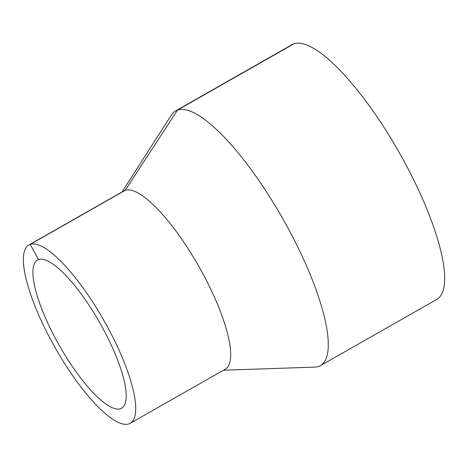 <?xml version="1.0" encoding="UTF-8"?>
<svg xmlns="http://www.w3.org/2000/svg" width="468" height="468" viewBox="0 0 468 468"><rect width="100%" height="100%" fill="white"/><g stroke="black" fill="none" stroke-linecap="round" stroke-linejoin="round"><path stroke-width="0.7" d="M223.505 370.223L314.841 367.117A146.507 39.909 -119.6 0 0 320.481 365.607A146.507 39.909 -119.6 0 0 284.649 221.978A146.507 39.909 -119.6 0 0 177.53 110.062A146.507 39.909 -119.6 0 0 175.553 110.939A146.507 39.909 -119.6 0 0 171.37 115.017L122.054 191.956M320.481 365.607L436.872 299.368A146.507 39.909 -119.6 0 0 401.041 155.745A146.507 39.909 -119.6 0 0 293.922 43.822A146.507 39.909 -119.6 0 0 291.944 44.7L175.553 110.939M130.279 423.277L225.231 369.24A102.556 27.934 -119.6 0 0 200.146 268.702A102.556 27.934 -119.6 0 0 125.167 190.359A102.556 27.934 -119.6 0 0 123.78 190.973L28.829 245.01A102.556 27.934 -119.6 0 0 55.277 347.964A102.556 27.934 -119.6 0 0 130.279 423.277A102.556 27.934 -119.6 0 0 105.195 322.739A102.556 27.934 -119.6 0 0 30.215 244.395A102.556 27.934 -119.6 0 0 28.829 245.01M38.569 259.588A85.194 23.207 -119.6 0 0 37.417 260.097A85.194 23.207 -119.6 0 0 59.383 345.624A85.194 23.207 -119.6 0 0 121.692 408.19A85.194 23.207 -119.6 0 0 100.854 324.669A85.194 23.207 -119.6 0 0 38.569 259.588L30.215 244.395L125.167 190.359L177.53 110.062L293.922 43.822"/></g></svg>
